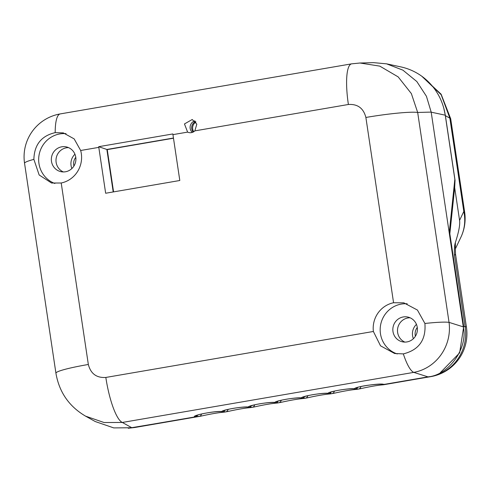 <?xml version="1.0" encoding="UTF-8"?>
<svg xmlns="http://www.w3.org/2000/svg" width="491" height="491" viewBox="0 0 491 491"><rect width="100%" height="100%" fill="white"/><g stroke="black" fill="none" stroke-linecap="round" stroke-linejoin="round"><path stroke-width="0.74" d="M56.134 162.368A12.674 12.269 102.1 0 1 68.556 147.625A12.674 12.269 102.1 0 0 56.134 162.368A12.674 12.269 102.1 0 0 63.351 171.942A12.674 12.269 102.1 0 1 56.134 162.368M71.882 168.542A12.674 12.269 102.1 0 1 71.066 165.565A12.674 12.269 102.1 0 1 74.951 154.223M397.636 332.517A12.674 12.269 102.1 0 1 410.053 317.781A12.674 12.269 102.1 0 0 397.63 332.517A12.674 12.269 102.1 0 0 404.848 342.092A12.674 12.269 102.1 0 1 397.636 332.517M413.385 338.692A12.674 12.269 102.1 0 1 412.563 335.715A12.674 12.269 102.1 0 1 416.448 324.373M113.568 191.889L107.247 149.602L173.483 138.216M195.934 122.056A6.733 6.518 -77.9 0 0 193.755 131.735M443.839 108.394L445.392 115.673L455.047 180.277L454.734 180.332M196.412 416.374L197.959 414.987M440.292 372.706L459.644 352.876L463.707 326.533L449.842 233.759L449.382 233.839M384.361 384.238L383.496 384.766C377.757 385.226 370.042 386.552 360.351 388.743L356.932 389.332C351.194 389.793 343.479 391.118 333.788 393.309L330.363 393.892C324.631 394.359 316.916 395.685 307.225 397.87L303.8 398.459C298.062 398.919 290.347 400.245 280.656 402.436L277.237 403.025C271.498 403.485 263.784 404.811 254.093 407.002L250.668 407.591C244.935 408.052 237.221 409.377 227.529 411.568L224.105 412.158C218.366 412.618 210.651 413.944 200.96 416.135L195.369 416.718M455.353 248.894L460.908 237.202A43.558 41.434 -154.6 0 0 463.805 211.468L459.57 220.379C460.19 224.632 458.797 231.991 455.384 242.468C454.451 245.267 454.157 249.606 454.494 255.48L455.525 254.166L455.378 248.765M459.57 220.379L454.672 187.599L449.842 233.759M454.672 187.599L455.047 180.277M450.695 118.767L441.121 94.204L421.843 76.265L441.163 94.72L449.86 118.165A43.558 3.946 -8.5 0 1 450.695 118.767L464.639 212.075A43.558 3.946 171.5 0 0 463.805 211.468L449.86 118.165L445.392 115.673M201.525 413.962A3.959 2.811 83.1 0 1 199.463 416.35L128.341 428.244M455.384 242.468L455.36 248.869M455.525 254.191L466.45 327.276A43.558 3.946 171.5 0 0 465.112 326.54L463.707 326.533M73.724 165.105A9.9 9.587 -77.9 0 0 73.914 166.062A9.9 9.587 102.1 0 1 73.724 165.105A9.9 9.587 102.1 0 1 75.786 157.31A9.9 9.587 -77.9 0 0 73.724 165.105M383.496 384.766L430.748 376.646A43.558 10.17 -99.8 0 1 430.331 376.683L384.158 384.613A3.959 3.768 -106.3 0 1 382.336 384.416M356.3 389.136A3.959 3.768 -106.3 0 0 357.595 389.179L358.853 388.964A3.959 2.811 -96.9 0 0 360.916 386.57M356.227 388.737L357.939 389.068M356.012 389.062A3.959 3.768 -106.3 0 1 355.779 388.989L354.563 388.743C353.845 386.877 382.17 382.728 383.821 384.459L427.999 376.867C448.934 375.228 468.31 347.763 463.283 326.859L449.234 232.851L454.838 179.301L445.257 115.182L431.196 112.169L449.234 232.851M329.737 393.702A3.959 3.768 -106.3 0 0 331.026 393.745L332.29 393.53A3.959 2.811 -96.9 0 0 334.353 391.137M331.376 393.635L329.664 393.303M303.168 398.269A3.959 3.768 -106.3 0 0 304.463 398.311L305.721 398.091A3.959 2.811 -96.9 0 0 307.783 395.703M304.807 398.201L303.094 397.87M276.605 402.835A3.959 3.768 -106.3 0 0 277.9 402.872L279.158 402.657A3.959 2.811 -96.9 0 0 281.22 400.263M278.244 402.767L276.531 402.436M276.316 402.761A3.959 3.768 -106.3 0 1 276.083 402.681L274.868 402.436C274.85 400.828 295.926 397.207 301.431 397.876C301.413 396.262 322.489 392.64 328 393.309L329.277 393.567M251.447 405.732L250.029 407.407A3.959 3.768 -106.3 0 0 251.331 407.438L252.595 407.223A3.959 2.811 -96.9 0 0 254.657 404.83M249.968 406.996L251.68 407.327M223.473 411.961A3.959 3.768 73.7 0 0 224.768 412.004L226.026 411.789A3.959 2.811 -96.9 0 0 228.088 409.396M225.111 411.894L223.399 411.562M415.22 335.261A9.9 9.587 102.1 0 1 417.282 327.466A9.9 9.587 102.1 0 0 415.22 335.261A9.9 9.587 102.1 0 0 415.411 336.212A9.9 9.587 102.1 0 1 415.22 335.261M187.617 132.11L184.463 123.941L192.226 119.503L196.823 124.143L194.853 130.87A6.733 6.518 102.1 0 1 187.617 132.11L172.949 134.632L172.844 133.945L98.703 146.686L105.657 193.245L179.804 180.504L172.949 134.632M197.707 415.085L195.025 416.902L131.852 427.759L113.722 427.9L95.236 421.53L85.538 416.129L104.086 422.536L122.339 422.456L413.76 372.381A43.558 41.318 -72.5 0 0 449.044 322.372L417.675 112.457L411.354 93.578L398.158 76.884L379.795 66.125L360.001 63.014L351.679 63.836A43.558 10.17 80.2 0 0 348.389 104.485C357.681 103.902 363.512 108.223 365.881 117.459L393.567 302.738A25.741 24.918 102.1 0 0 373.381 331.474L380.531 345.83L394.635 353.514L403.332 353.888C418.964 349.985 426.151 339.846 424.905 323.471L417.424 310.048L403.823 302.837L393.567 302.738M80.665 150.492L74.159 138.892L63.333 132.901L55.188 132.644C41.391 135.829 34.284 144.741 33.873 159.372L39.157 174.98L51.549 183.026L61.215 182.996A25.741 24.918 102.1 0 0 80.665 150.492L98.801 147.374M113.212 191.95L106.866 149.467L173.452 138.026M194.909 120.866A6.733 6.518 -77.9 0 0 192.288 132.417M383.821 384.459L382.366 384.422C382.544 383.483 360.056 385.503 356.448 387.994L356.822 387.657M224.884 410.298L223.46 411.974L223.012 411.826M195.025 416.902C189.778 415.791 215.635 410.629 221.736 411.568C221.717 409.96 242.793 406.339 248.305 407.002L249.581 407.26M278.01 401.165L276.593 402.841L276.145 402.694M304.58 396.605L303.156 398.281L302.708 398.133M331.143 392.039L329.725 393.714M357.706 387.473L356.288 389.148L355.84 389.001M365.881 117.459A43.558 3.946 171.5 0 1 417.675 112.457L431.184 112.089L426.433 96.279L416.816 81.531L402.921 70.164L386.595 63.842L400.766 66.88A59.399 57.508 102.1 0 1 445.257 115.182M397.287 353.943A25.741 24.918 102.1 0 1 380.457 333.677A25.741 24.918 102.1 0 1 407.223 303.794M392.978 331.523A12.674 12.269 102.1 0 1 407.776 317.045A12.674 12.269 102.1 0 1 417.123 332.002A12.674 12.269 102.1 0 1 402.473 341.828A12.674 12.269 102.1 0 1 392.978 331.523M51.481 161.373A12.674 12.269 102.1 0 1 66.279 146.895A12.674 12.269 102.1 0 1 75.62 161.852A12.674 12.269 102.1 0 1 60.97 171.678A12.674 12.269 102.1 0 1 51.481 161.373M54.863 183.474A25.741 24.918 102.1 0 1 38.955 163.521A25.741 24.918 102.1 0 1 66.052 133.669M386.595 63.842L373.534 62.645L359.424 63.032M373.381 331.474L105.829 377.45C96.537 378.033 90.706 373.706 88.337 364.475A43.558 3.946 171.5 0 0 55.925 373.197L24.55 163.282A43.558 3.946 171.5 0 1 33.873 159.372M105.829 377.45A43.558 10.17 80.2 0 0 122.339 422.456L131.852 427.759M356.288 389.148L355.803 388.995M303.156 398.281L301.431 397.876M276.593 402.841L276.108 402.688M221.736 411.568L223.46 411.974M98.703 146.686L106.866 149.467M195.553 121.541A6.733 6.518 -77.9 0 0 193.178 132.054M133.098 427.544L134.319 427.544A43.558 10.17 -99.8 0 0 134.737 427.514L200.96 416.135M429.03 376.677L430.331 376.683A43.558 42.324 90.2 0 0 465.112 326.54L454.494 255.48M194.853 130.87L348.389 104.485M351.679 63.836L60.252 113.912A43.558 10.17 80.2 0 0 55.188 132.644M88.337 364.475L61.215 182.996M248.305 407.002C248.286 405.394 269.356 401.773 274.868 402.436M328 393.309C327.982 391.695 349.052 388.074 354.563 388.743M403.332 353.888A43.558 10.17 80.2 0 0 413.76 372.381L427.999 376.867M424.905 323.471A43.558 3.946 171.5 0 1 449.044 322.372L463.283 326.859M360.351 388.743L356.932 389.332M333.782 393.309L330.363 393.892M307.219 397.876L303.8 398.459M280.656 402.436L277.237 403.025M254.086 407.002L250.668 407.591M227.523 411.568L224.105 412.158M460.908 237.202A43.558 43.558 0 0 0 464.639 212.075M430.748 376.646A43.558 43.558 0 0 0 466.45 327.276M128.237 428.256L134.737 427.514M60.252 113.912A43.558 43.558 0 0 0 24.55 163.282M85.538 416.129C69.035 406.419 59.159 392.106 55.925 373.197M330.259 392.223L329.878 392.555C334.359 390.462 349.524 388.24 355.398 388.921M303.69 396.789L303.315 397.121C307.796 395.028 322.961 392.806 328.835 393.487M277.127 401.35L276.752 401.687C281.226 399.588 296.398 397.366 302.272 398.054M250.563 405.916L250.183 406.253C254.663 404.154 269.829 401.933 275.703 402.62M223.62 410.82C228.1 408.721 243.266 406.499 249.14 407.186M222.576 411.746C216.157 410.697 196.553 414.637 197.051 415.38"/></g></svg>

